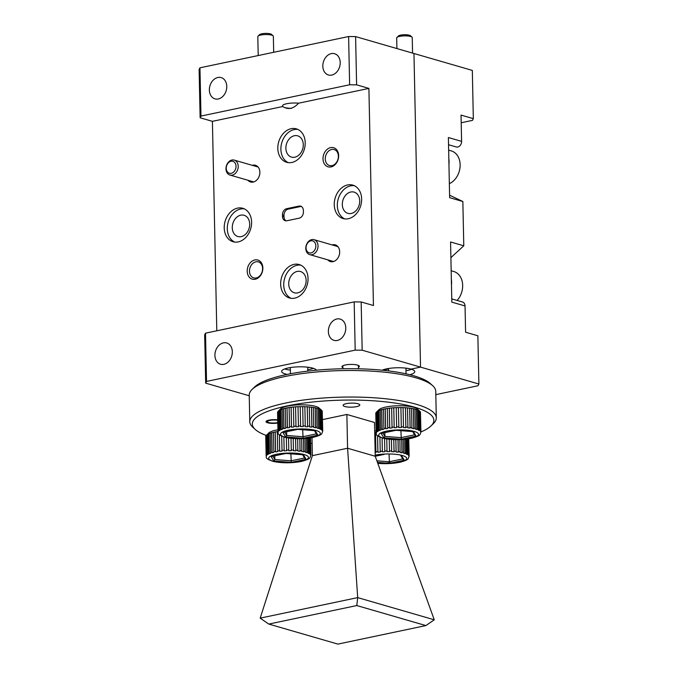<?xml version="1.0" encoding="UTF-8"?>
<svg xmlns="http://www.w3.org/2000/svg" width="678" height="678" viewBox="0 0 678 678"><rect width="100%" height="100%" fill="white"/><g stroke="black" fill="none" stroke-linecap="round" stroke-linejoin="round"><path stroke-width="1.02" d="M252.08 389.452L254.436 387.138A90.793 22.052 -1.2 0 1 286.379 374.578A90.793 22.052 -1.2 0 1 430.199 383.46L432.657 385.672A93.276 22.654 178.8 0 0 284.896 376.544A93.276 22.654 178.8 0 0 252.08 389.452A93.276 22.654 178.8 0 0 249.233 395.189L249.784 421.724A93.276 22.654 -1.2 0 1 285.455 403.079A93.276 22.654 -1.2 0 1 383.612 398.562A93.276 22.654 -1.2 0 1 436.301 417.817A93.276 22.654 -1.2 0 1 433.445 423.547L431.089 425.86A90.793 22.052 178.8 0 0 392.579 402.715A90.793 22.052 178.8 0 0 287.04 405.936A90.793 22.052 178.8 0 0 255.326 429.538A90.793 22.052 178.8 0 0 266.276 435.445M310.668 443.42A90.793 22.052 178.8 0 0 312.117 443.522M255.326 429.538L252.877 427.335A93.276 22.654 -1.2 0 1 249.784 421.724M356.594 406.639A8.331 2.026 178.8 0 0 359.781 404.969A8.331 2.026 178.8 0 0 355.077 403.249A8.331 2.026 178.8 0 0 346.305 403.656A8.331 2.026 178.8 0 0 343.119 405.317A8.331 2.026 178.8 0 0 347.831 407.037A8.331 2.026 178.8 0 0 356.594 406.639M277.726 419.868A7.653 1.856 178.8 0 0 268.929 420.148A7.653 1.856 178.8 0 0 266.005 421.682A7.653 1.856 178.8 0 0 270.005 423.225A7.653 1.856 178.8 0 0 277.794 422.996M268.776 624.074L337.881 644.1L425.903 625.574L356.798 605.547L268.776 624.074L260.174 618.141L357.696 597.615L434.259 619.802L375.231 456.252L347.585 448.243L346.873 414.47L322.491 419.606M356.798 605.547L357.696 597.615L347.585 448.243L312.372 455.658L311.999 437.598M375.222 456.218L384.18 454.387L375.231 456.269L374.519 422.479L346.873 414.47M260.174 618.141L312.372 455.658M434.259 619.802L425.903 625.574M420.445 412.588L420.945 431.971A90.793 22.052 178.8 0 0 431.089 425.86M436.301 417.817L435.742 391.282A93.276 22.654 178.8 0 0 432.657 385.672M277.734 420.301A6.221 1.509 178.8 0 0 269.81 420.402A6.221 1.509 178.8 0 0 267.641 422.021A6.221 1.509 178.8 0 0 277.488 422.631A6.221 1.509 178.8 0 0 277.785 422.564M461.201 122.752L472.49 120.37L473.329 118.658L461.04 115.099L461.591 141.363A4.975 3.814 106.2 0 1 456.294 146.965L448.531 144.719M449.59 195.196L462.854 201.51L463.777 245.809L450.904 257.623M451.76 298.888L462.515 301.998A4.975 3.814 106.2 0 1 465.04 305.956L465.591 332.22L477.871 335.779L478.888 384.028L420.529 367.112L411.038 369.112L420.529 367.112L362.171 350.204L355.187 350.136L206.527 381.426L205.68 383.138L249.241 395.766M461.591 141.363L448.387 137.532L449.641 197.679L462.854 201.51M473.329 118.658L472.32 70.41L413.961 53.503L420.529 367.112L413.961 53.503L355.603 36.595L356.611 84.843L349.628 84.775L200.968 116.065L200.129 117.777L212.409 121.337L216.799 330.805M463.777 245.809L450.573 241.978L451.828 302.125L465.04 305.956M382.875 369.891A17.475 4.246 178.8 0 0 383.46 370.069L388.494 369.01L388.486 368.51L388.494 369.01L383.46 370.069A17.475 4.246 178.8 0 0 385.426 370.552M435.818 394.63L478.041 385.74L478.888 384.028M409.826 374.714A17.475 4.246 178.8 0 0 414.767 371.637A17.475 4.246 178.8 0 0 411.038 369.112A17.475 4.246 178.8 0 0 382.121 370.205M387.528 368.679A11.068 2.687 178.8 0 0 388.494 369.01A11.068 2.687 178.8 0 0 388.528 369.018M405.936 368.654A11.068 2.687 178.8 0 0 406.919 368.273M405.978 370.68A17.475 4.246 178.8 0 0 411.622 369.29M291.481 108.387A11.068 2.687 -1.2 0 1 285.548 107.717M358.433 367.332A8.704 2.11 178.8 0 0 359.06 365.84A8.704 2.11 178.8 0 0 357.492 365.103A8.704 2.11 178.8 0 0 348.839 364.51A8.704 2.11 178.8 0 0 342.204 366.196A8.704 2.11 178.8 0 0 342.89 367.662M316.431 370.205A17.475 4.246 178.8 0 0 312.838 368.171A17.475 4.246 178.8 0 0 293.345 367.171A17.475 4.246 178.8 0 0 281.624 371.434A17.475 4.246 178.8 0 0 285.353 373.959A17.475 4.246 178.8 0 0 287.192 374.409M284.667 368.959A17.475 4.246 178.8 0 0 285.252 369.137A17.475 4.246 178.8 0 0 290.362 370.103M307.77 369.739A17.475 4.246 178.8 0 0 313.414 368.357M289.32 367.739A11.068 2.687 178.8 0 0 290.286 368.078A11.068 2.687 178.8 0 0 290.32 368.086M307.727 367.722A11.068 2.687 178.8 0 0 308.719 367.332M336.856 318.982A11.068 8.483 -73.8 0 0 328.491 329.449A11.068 8.483 -73.8 0 0 334 340.348A11.068 8.483 -73.8 0 0 337.305 340.458A11.068 8.483 -73.8 0 0 345.661 329.991A11.068 8.483 -73.8 0 0 340.161 319.084A11.068 8.483 -73.8 0 0 336.856 318.982M331.296 53.621A11.068 8.483 -73.8 0 0 322.931 64.088A11.068 8.483 -73.8 0 0 328.44 74.987A11.068 8.483 -73.8 0 0 331.745 75.088A11.068 8.483 -73.8 0 0 340.102 64.622A11.068 8.483 -73.8 0 0 334.601 53.723A11.068 8.483 -73.8 0 0 331.296 53.621M217.841 77.495A11.068 8.483 -73.8 0 0 209.477 87.962A11.068 8.483 -73.8 0 0 214.985 98.861A11.068 8.483 -73.8 0 0 218.291 98.971A11.068 8.483 -73.8 0 0 226.647 88.504A11.068 8.483 -73.8 0 0 221.147 77.597A11.068 8.483 -73.8 0 0 217.841 77.495M223.401 342.865A11.068 8.483 -73.8 0 0 215.036 353.331A11.068 8.483 -73.8 0 0 220.545 364.23A11.068 8.483 -73.8 0 0 223.85 364.332A11.068 8.483 -73.8 0 0 232.207 353.865A11.068 8.483 -73.8 0 0 226.706 342.966A11.068 8.483 -73.8 0 0 223.401 342.865M247.97 180.263A8.704 6.67 -73.8 0 0 253.199 182.077A8.704 6.67 -73.8 0 0 259.869 172.195A8.704 6.67 -73.8 0 0 252.843 165.195A8.704 6.67 -73.8 0 0 252.301 165.33M327.788 259.844A8.704 6.67 -73.8 0 0 333.008 261.657A8.704 6.67 -73.8 0 0 339.678 251.775A8.704 6.67 -73.8 0 0 332.661 244.775A8.704 6.67 -73.8 0 0 332.118 244.911M254.826 259.937A9.95 7.619 -73.8 0 0 247.207 271.234A9.95 7.619 -73.8 0 0 255.233 279.243A9.95 7.619 -73.8 0 0 262.861 267.946A9.95 7.619 -73.8 0 0 254.826 259.937M255.86 261.801A8.331 6.382 -73.8 0 0 249.563 269.675A8.331 6.382 -73.8 0 0 253.708 277.878A8.331 6.382 -73.8 0 0 256.199 277.963A8.331 6.382 -73.8 0 0 262.496 270.081A8.331 6.382 -73.8 0 0 258.352 261.877A8.331 6.382 -73.8 0 0 255.86 261.801M330.627 147.609A9.95 7.619 -73.8 0 0 322.999 158.906A9.95 7.619 -73.8 0 0 331.025 166.915A9.95 7.619 -73.8 0 0 338.653 155.618A9.95 7.619 -73.8 0 0 330.627 147.609M331.652 149.465A8.331 6.382 -73.8 0 0 325.364 157.347A8.331 6.382 -73.8 0 0 329.508 165.551A8.331 6.382 -73.8 0 0 331.991 165.635A8.331 6.382 -73.8 0 0 338.288 157.754A8.331 6.382 -73.8 0 0 334.144 149.55A8.331 6.382 -73.8 0 0 331.652 149.465M297.193 271.429A11.068 8.483 -73.8 0 0 288.836 281.895A11.068 8.483 -73.8 0 0 294.337 292.794A11.068 8.483 -73.8 0 0 297.65 292.896A11.068 8.483 -73.8 0 0 306.007 282.438A11.068 8.483 -73.8 0 0 300.498 271.531A11.068 8.483 -73.8 0 0 297.193 271.429M293.998 264.386A17.416 13.34 -73.8 0 0 280.845 280.853A17.416 13.34 -73.8 0 0 289.506 297.998A17.416 13.34 -73.8 0 0 294.701 298.159A17.416 13.34 -73.8 0 0 307.854 281.701A17.416 13.34 -73.8 0 0 299.193 264.547A17.416 13.34 -73.8 0 0 293.998 264.386M300.693 265.115A17.416 13.34 -73.8 0 0 297.066 265.276A17.416 13.34 -73.8 0 0 284.082 280.717A17.416 13.34 -73.8 0 0 291.074 298.32M240.758 215.163A11.068 8.483 -73.8 0 0 232.401 225.621A11.068 8.483 -73.8 0 0 237.902 236.529A11.068 8.483 -73.8 0 0 241.207 236.63A11.068 8.483 -73.8 0 0 249.572 226.164A11.068 8.483 -73.8 0 0 244.063 215.265A11.068 8.483 -73.8 0 0 240.758 215.163M237.563 208.121A17.416 13.34 -73.8 0 0 224.41 224.579A17.416 13.34 -73.8 0 0 233.071 241.732A17.416 13.34 -73.8 0 0 238.266 241.893A17.416 13.34 -73.8 0 0 251.419 225.427A17.416 13.34 -73.8 0 0 242.758 208.282A17.416 13.34 -73.8 0 0 237.563 208.121M244.258 208.849A17.416 13.34 -73.8 0 0 240.631 209.01A17.416 13.34 -73.8 0 0 227.639 224.443A17.416 13.34 -73.8 0 0 234.639 242.054M294.354 135.727A11.068 8.483 -73.8 0 0 285.997 146.194A11.068 8.483 -73.8 0 0 291.498 157.101A11.068 8.483 -73.8 0 0 294.803 157.203A11.068 8.483 -73.8 0 0 303.168 146.736A11.068 8.483 -73.8 0 0 297.659 135.837A11.068 8.483 -73.8 0 0 294.354 135.727M291.15 128.693A17.416 13.34 -73.8 0 0 278.005 145.151A17.416 13.34 -73.8 0 0 286.658 162.296A17.416 13.34 -73.8 0 0 291.862 162.466A17.416 13.34 -73.8 0 0 305.015 145.999A17.416 13.34 -73.8 0 0 296.354 128.854A17.416 13.34 -73.8 0 0 291.15 128.693M297.854 129.422A17.416 13.34 -73.8 0 0 294.227 129.583A17.416 13.34 -73.8 0 0 281.234 145.016A17.416 13.34 -73.8 0 0 288.235 162.627M350.789 192.001A11.068 8.483 -73.8 0 0 342.432 202.468A11.068 8.483 -73.8 0 0 347.933 213.367A11.068 8.483 -73.8 0 0 351.238 213.468A11.068 8.483 -73.8 0 0 359.603 203.002A11.068 8.483 -73.8 0 0 354.094 192.103A11.068 8.483 -73.8 0 0 350.789 192.001M347.594 184.958A17.416 13.34 -73.8 0 0 334.44 201.425A17.416 13.34 -73.8 0 0 343.102 218.57A17.416 13.34 -73.8 0 0 348.297 218.731A17.416 13.34 -73.8 0 0 361.45 202.273A17.416 13.34 -73.8 0 0 352.789 185.119A17.416 13.34 -73.8 0 0 347.594 184.958M354.289 185.687A17.416 13.34 -73.8 0 0 350.662 185.848A17.416 13.34 -73.8 0 0 337.669 201.29A17.416 13.34 -73.8 0 0 344.67 218.892M200.129 117.777L199.112 69.529L199.959 67.808L200.968 116.065M349.628 84.775L348.619 36.527L199.959 67.808M348.619 36.527L355.603 36.595M286.057 220.825A5.475 4.195 106.2 0 1 284.014 216.799L283.98 215.35A5.475 4.195 106.2 0 1 288.175 209.138L300.498 206.544A5.475 4.195 106.2 0 1 301.337 206.468M282.48 216.35L282.446 214.901A5.475 4.195 -73.8 0 1 286.641 208.688L298.964 206.095A5.475 4.195 -73.8 0 1 300.6 206.146A5.475 4.195 -73.8 0 1 303.38 210.502L303.405 211.943A5.475 4.195 -73.8 0 1 299.218 218.163L286.896 220.757A5.475 4.195 -73.8 0 1 285.26 220.706A5.475 4.195 -73.8 0 1 282.48 216.35L284.014 216.799M355.187 350.136L354.179 301.888L361.162 301.956L373.442 305.515L368.9 88.403L356.611 84.843M205.68 383.138L204.671 334.89L205.51 333.178L354.179 301.888M205.51 333.178L206.527 381.426M361.162 301.956L362.171 350.204M282.76 106.531A11.068 2.687 -1.2 0 1 282.472 105.929A11.068 2.687 -1.2 0 1 298.549 103.209C293.421 108.87 288.158 109.98 282.76 106.531L212.409 121.337M368.9 88.403L298.549 103.209M449.353 183.679A17.416 13.34 -73.8 0 0 460.099 166.449A17.416 13.34 -73.8 0 0 451.285 150.906L448.65 150.143M448.828 158.779A17.416 13.34 106.2 0 1 448.946 164.398M396.935 37.451L398.41 36.002A6.221 1.509 -1.2 0 1 403.147 34.798A6.221 1.509 -1.2 0 1 409.326 35.222A6.221 1.509 -1.2 0 1 410.453 35.748L411.987 37.129A7.772 1.89 178.8 0 0 410.58 36.476A7.772 1.89 178.8 0 0 402.859 35.942A7.772 1.89 178.8 0 0 396.935 37.451A7.772 1.89 178.8 0 0 396.698 37.926L396.918 48.562M412.563 53.096L412.241 37.595A7.772 1.89 178.8 0 0 411.987 37.129M457.108 300.439A17.416 13.34 -73.8 0 0 462.54 283.506A17.416 13.34 -73.8 0 0 453.819 271.531L451.175 270.759M451.353 279.395A17.416 13.34 106.2 0 1 451.472 285.014M258.047 36.12L259.521 34.68A6.221 1.509 -1.2 0 1 264.267 33.476A6.221 1.509 -1.2 0 1 270.446 33.9A6.221 1.509 -1.2 0 1 271.564 34.425L273.098 35.807A7.772 1.89 178.8 0 0 271.7 35.154A7.772 1.89 178.8 0 0 263.971 34.62A7.772 1.89 178.8 0 0 258.047 36.12A7.772 1.89 178.8 0 0 257.81 36.604L258.208 55.554M273.692 52.291L273.353 36.273A7.772 1.89 178.8 0 0 273.098 35.807M311.075 252.902A6.221 4.763 -73.8 0 0 315.838 245.843A6.221 4.763 -73.8 0 0 310.829 240.843A6.221 4.763 -73.8 0 0 306.058 247.902A6.221 4.763 -73.8 0 0 311.075 252.902M311.753 239.614A7.772 5.958 106.2 0 1 314.075 239.681A7.772 5.958 106.2 0 1 317.94 247.343A7.772 5.958 106.2 0 1 312.066 254.691A7.772 5.958 106.2 0 1 309.744 254.614A7.772 5.958 106.2 0 1 305.88 246.962A7.772 5.958 106.2 0 1 311.753 239.614M231.266 173.322A6.221 4.763 -73.8 0 0 236.029 166.263A6.221 4.763 -73.8 0 0 231.012 161.262A6.221 4.763 -73.8 0 0 226.249 168.322A6.221 4.763 -73.8 0 0 231.266 173.322M231.944 160.033A7.772 5.958 106.2 0 1 234.257 160.11A7.772 5.958 106.2 0 1 238.131 167.763A7.772 5.958 106.2 0 1 232.257 175.11A7.772 5.958 106.2 0 1 229.935 175.043A7.772 5.958 106.2 0 1 226.071 167.381A7.772 5.958 106.2 0 1 231.944 160.033M273.937 452.311L273.861 451.658A22.391 5.441 -1.2 0 1 274.709 451.463A22.391 5.441 -1.2 0 1 275.59 451.294L275.183 431.988A22.391 5.441 178.8 0 0 274.302 432.166A22.391 5.441 178.8 0 0 273.454 432.352L271.675 432.81A22.391 5.441 178.8 0 0 270.259 433.25L268.878 433.776A22.391 5.441 178.8 0 0 267.852 434.267L266.92 434.852A22.391 5.441 178.8 0 0 266.429 435.268L265.895 435.979A22.391 5.441 178.8 0 0 265.751 436.513L266.149 455.811A22.391 5.441 -1.2 0 1 266.301 455.277L266.403 455.921L266.725 454.675A22.391 5.441 -1.2 0 1 267.327 454.15L267.429 454.794L268.352 454.218L268.251 453.574A22.391 5.441 -1.2 0 1 269.285 453.074L269.369 453.726L270.759 453.201L270.666 452.548A22.391 5.441 -1.2 0 1 272.073 452.107L272.149 452.768L273.937 452.311M266.259 456.455L266.149 455.811M266.725 454.675L266.318 435.378A22.391 5.441 178.8 0 1 266.429 435.268L268.793 432.954A19.899 4.831 -1.2 0 1 275.793 430.199A19.899 4.831 -1.2 0 1 277.938 429.801M310.549 437.844L310.905 455.133M310.168 437.903L310.507 454.006A22.391 5.441 -1.2 0 1 310.821 454.531L310.465 437.861M308.829 438.09L309.143 452.946A22.391 5.441 -1.2 0 1 309.897 453.429L309.575 437.988M306.592 438.344L306.88 451.997A22.391 5.441 -1.2 0 1 308.049 452.421L307.744 438.225M303.549 438.581L303.812 451.201A22.391 5.441 -1.2 0 1 305.337 451.548L305.066 438.48M299.829 438.708L300.074 450.582A22.391 5.441 -1.2 0 1 301.905 450.845L301.642 438.666M295.591 438.658L295.837 450.192A22.391 5.441 -1.2 0 1 297.879 450.345L297.634 438.708M286.336 437.624L286.599 450.09A22.391 5.441 -1.2 0 1 288.794 450.031L288.803 450.692L291.286 450.684L291.023 438.335L291.277 450.023A22.391 5.441 -1.2 0 1 293.447 450.073L293.201 438.522M288.794 450.031L288.548 438.013M281.709 436.234L282.006 450.395A22.391 5.441 -1.2 0 1 284.141 450.226L283.862 437.013L284.167 450.887L286.625 450.76L286.599 450.09M277.972 431.53A22.391 5.441 178.8 0 0 277.294 431.632L277.7 450.929A22.391 5.441 -1.2 0 1 279.667 450.65L279.336 434.734M273.454 432.352L273.861 451.658M272.073 452.107L271.675 432.81M270.259 433.25L270.666 452.548M269.285 453.074L268.878 433.776M267.852 434.267L268.251 453.574M267.327 454.15L266.92 434.852M266.301 455.277L265.895 435.979M277.294 431.632L275.183 431.988M309.897 453.429L309.821 454.082L310.431 454.658L310.507 454.006M308.049 452.421L307.981 453.074L309.075 453.599L309.143 452.946M305.337 451.548L305.286 452.209L306.82 452.65L306.88 451.997M301.905 450.845L301.854 451.506L303.769 451.853L303.812 451.201M297.879 450.345L297.845 451.006L300.049 451.251L300.074 450.582M293.447 450.073L293.43 450.734L295.828 450.853L295.837 450.192M291.286 450.684L291.277 450.023M284.141 450.226L284.167 450.887M279.667 450.65L279.717 451.311L282.048 451.065L282.006 450.395M275.59 451.294L275.649 451.946L277.76 451.59L277.7 450.929M274.785 455.811L274.861 459.557L273.759 461.006L271.09 456.523L286.014 453.413M290.87 453.836L291.252 462.362L273.759 461.006M271.853 456.362L271.09 456.523M285.913 453.404L302.829 454.718M303.405 454.769L306.066 459.243L304.71 457.938M265.979 435.895L266.403 455.921M267.005 434.768L267.429 454.794M268.954 433.7L269.369 453.726M271.734 432.742L272.149 452.768M275.234 431.92L275.649 451.946M279.37 434.759L279.717 451.311M295.566 438.649L295.828 450.853M299.786 438.708L300.049 451.251M303.49 438.581L303.769 451.853M306.524 438.352L306.82 452.65M308.753 438.107L309.075 453.599M310.083 437.92L310.431 454.658M285.76 428.216L285.684 427.555A22.391 5.441 -1.2 0 1 286.531 427.369A22.391 5.441 -1.2 0 1 287.413 427.191L287.014 407.893A22.391 5.441 178.8 0 0 286.133 408.071A22.391 5.441 178.8 0 0 285.277 408.258L283.497 408.715A22.391 5.441 178.8 0 0 282.09 409.156L280.7 409.681A22.391 5.441 178.8 0 0 279.675 410.173L278.751 410.758A22.391 5.441 178.8 0 0 278.251 411.173A22.391 5.441 178.8 0 0 278.149 411.283L278.548 430.581A22.391 5.441 -1.2 0 1 279.15 430.055L279.251 430.7L280.175 430.123L280.082 429.471A22.391 5.441 -1.2 0 1 281.107 428.979L281.192 429.632L282.582 429.106L282.489 428.454A22.391 5.441 -1.2 0 1 283.904 428.013L283.98 428.674L285.76 428.216M278.082 432.361L277.98 431.716A22.391 5.441 -1.2 0 1 278.124 431.183L278.226 431.827L278.548 430.581M278.251 411.173L280.616 408.859A19.899 4.831 -1.2 0 1 287.616 406.105A19.899 4.831 -1.2 0 1 319.135 408.054L321.474 410.156M278.234 411.199L277.717 411.885A22.391 5.441 178.8 0 0 277.573 412.419L277.98 431.716M322.236 411.648L322.736 431.039M322.643 430.437L322.236 411.131A22.391 5.441 178.8 0 0 321.923 410.614L322.33 429.911A22.391 5.441 -1.2 0 1 322.643 430.437L322.635 430.649M321.719 429.335L321.321 410.037A22.391 5.441 178.8 0 0 320.558 409.554L320.965 428.852A22.391 5.441 -1.2 0 1 321.719 429.335L321.652 429.988L322.253 430.555L322.33 429.911M319.872 428.327L319.465 409.029A22.391 5.441 178.8 0 0 318.296 408.597L318.702 427.903A22.391 5.441 -1.2 0 1 319.872 428.327L319.804 428.979L320.897 429.505L320.965 428.852M317.168 427.454L316.762 408.156A22.391 5.441 178.8 0 0 315.228 407.8L315.634 427.098A22.391 5.441 -1.2 0 1 317.168 427.454L317.109 428.115L318.643 428.555L318.702 427.903M313.728 426.75L313.321 407.453A22.391 5.441 178.8 0 0 311.499 407.19L311.897 426.487A22.391 5.441 -1.2 0 1 313.728 426.75L313.677 427.411L315.592 427.759L315.634 427.098M309.702 426.25L309.295 406.953A22.391 5.441 178.8 0 0 307.253 406.792L307.659 426.089A22.391 5.441 -1.2 0 1 309.702 426.25L309.668 426.911L311.872 427.148L311.897 426.487M305.269 425.97L304.863 406.673A22.391 5.441 178.8 0 0 302.693 406.631L303.1 425.928A22.391 5.441 -1.2 0 1 305.269 425.97L305.253 426.64L307.651 426.759L307.659 426.089M300.617 425.937L300.218 406.631A22.391 5.441 178.8 0 0 298.015 406.698L298.422 425.996A22.391 5.441 -1.2 0 1 300.617 425.937L300.625 426.598L303.108 426.589L303.1 425.928M295.964 426.131L295.557 406.834A22.391 5.441 178.8 0 0 293.421 407.003L293.828 426.301A22.391 5.441 -1.2 0 1 295.964 426.131L295.989 426.793L298.447 426.657L298.422 425.996M291.498 426.555L291.091 407.258A22.391 5.441 178.8 0 0 289.116 407.529L289.523 426.835A22.391 5.441 -1.2 0 1 291.498 426.555L291.54 427.216L293.871 426.962L293.828 426.301M285.277 408.258L285.684 427.555M283.904 428.013L283.497 408.715M282.09 409.156L282.489 428.454M281.107 428.979L280.7 409.681M279.675 410.173L280.082 429.471M279.15 430.055L278.751 410.758M278.124 431.183L277.717 411.885M289.116 407.529L287.014 407.893M293.421 407.003L291.091 407.258M298.015 406.698L295.557 406.834M302.693 406.631L300.218 406.631M307.253 406.792L304.863 406.673M311.499 407.19L309.295 406.953M315.228 407.8L313.321 407.453M318.296 408.597L316.762 408.156M320.558 409.554L319.465 409.029M321.923 410.614L321.321 410.037M322.253 430.555L321.838 410.529L321.228 409.961M287.413 427.191L287.472 427.852L289.582 427.487L289.523 426.835M286.608 431.708L286.684 435.462L285.582 436.912L282.912 432.428L297.837 429.318M302.693 429.742L303.074 438.268L285.582 436.912M283.684 432.267L282.912 432.428M297.735 429.31L314.651 430.623M315.228 430.666L317.897 435.149L316.533 433.844M277.811 411.8L278.226 431.827M278.827 410.673L279.251 430.7M280.777 409.605L281.192 429.632M283.557 408.639L283.98 428.674M287.057 407.825L287.472 427.852M291.116 407.19L291.54 427.216M295.566 406.766L295.989 426.793M302.693 406.563L303.108 426.589M307.227 406.724L307.651 426.759M311.448 407.122L311.872 427.148M315.168 407.732L315.592 427.759M318.219 408.529L318.643 428.555M320.482 409.478L320.897 429.505M383.968 429.149L383.892 428.496A22.391 5.441 -1.2 0 1 384.74 428.31A22.391 5.441 -1.2 0 1 385.621 428.132L385.223 408.834A22.391 5.441 178.8 0 0 384.341 409.012A22.391 5.441 178.8 0 0 383.494 409.198L381.706 409.656A22.391 5.441 178.8 0 0 380.299 410.088L378.909 410.622A22.391 5.441 178.8 0 0 377.883 411.114L376.96 411.69A22.391 5.441 178.8 0 0 376.459 412.105A22.391 5.441 178.8 0 0 376.358 412.216L376.765 431.513A22.391 5.441 -1.2 0 1 377.358 430.988L377.46 431.64L378.383 431.055L378.29 430.411A22.391 5.441 -1.2 0 1 379.316 429.92L379.4 430.572L380.79 430.038L380.705 429.386A22.391 5.441 -1.2 0 1 382.112 428.954L382.189 429.606L383.968 429.149M376.29 433.293L376.188 432.657A22.391 5.441 -1.2 0 1 376.332 432.123L376.434 432.767L376.765 431.513M376.459 412.105L378.824 409.8A19.899 4.831 -1.2 0 1 385.824 407.046A19.899 4.831 -1.2 0 1 417.343 408.987L419.682 411.088M376.443 412.131L375.934 412.817A22.391 5.441 178.8 0 0 375.781 413.36L376.188 432.657M420.852 431.369L420.445 412.071A22.391 5.441 178.8 0 0 420.14 411.546L420.538 430.844A22.391 5.441 -1.2 0 1 420.852 431.369L420.843 431.581M419.936 430.276L419.529 410.978A22.391 5.441 178.8 0 0 418.775 410.487L419.174 429.784A22.391 5.441 -1.2 0 1 419.936 430.276L420.47 431.496L420.538 430.844M418.08 429.267L417.673 409.97A22.391 5.441 178.8 0 0 416.504 409.537L416.911 428.835A22.391 5.441 -1.2 0 1 418.08 429.267L418.012 429.92L419.106 430.437L419.174 429.784M415.377 428.394L414.97 409.097A22.391 5.441 178.8 0 0 413.436 408.741L413.843 428.038A22.391 5.441 -1.2 0 1 415.377 428.394L415.317 429.047L416.851 429.496L416.911 428.835M411.936 427.691L411.529 408.393A22.391 5.441 178.8 0 0 409.707 408.131L410.105 427.428A22.391 5.441 -1.2 0 1 411.936 427.691L411.893 428.352L413.8 428.699L413.843 428.038M407.91 427.191L407.503 407.885A22.391 5.441 178.8 0 0 405.469 407.732L405.868 427.03A22.391 5.441 -1.2 0 1 407.91 427.191L407.885 427.852L410.08 428.089L410.105 427.428M403.478 426.911L403.071 407.614A22.391 5.441 178.8 0 0 400.91 407.563L401.308 426.86A22.391 5.441 -1.2 0 1 403.478 426.911L403.469 427.572L405.859 427.691L405.868 427.03M398.834 426.869L398.427 407.571A22.391 5.441 178.8 0 0 396.232 407.631L396.63 426.937A22.391 5.441 -1.2 0 1 398.834 426.869L398.842 427.538L401.317 427.53L401.308 426.86M394.172 427.072L393.765 407.766A22.391 5.441 178.8 0 0 391.638 407.944L392.037 427.242A22.391 5.441 -1.2 0 1 394.172 427.072L394.198 427.733L396.664 427.598L396.63 426.937M389.706 427.496L389.299 408.198A22.391 5.441 178.8 0 0 387.324 408.47L387.731 427.767A22.391 5.441 -1.2 0 1 389.706 427.496L389.748 428.157L392.087 427.903L392.037 427.242M383.494 409.198L383.892 428.496M382.112 428.954L381.706 409.656M380.299 410.088L380.705 429.386M379.316 429.92L378.909 410.622M377.883 411.114L378.29 430.411M377.358 430.988L376.96 411.69M376.332 432.123L375.934 412.817M387.324 408.47L385.223 408.834M391.638 407.944L389.299 408.198M396.232 407.631L393.765 407.766M400.91 407.563L398.427 407.571M405.469 407.732L403.071 407.614M409.707 408.131L407.503 407.885M413.436 408.741L411.529 408.393M416.504 409.537L414.97 409.097M418.775 410.487L417.673 409.97M420.14 411.546L419.529 410.978M420.47 431.496L420.046 411.47L419.436 410.893M385.621 428.132L385.689 428.793L387.791 428.428L387.731 427.767M384.816 432.649L384.901 436.403L383.79 437.844L381.129 433.369L396.045 430.25M400.91 430.674L401.283 439.208L383.79 437.844M381.892 433.208L381.129 433.369M395.952 430.25L412.868 431.564M413.436 431.606L416.106 436.09L414.75 434.776M376.019 412.733L376.434 432.767M377.036 411.614L377.46 431.64M378.985 410.546L379.4 430.572M381.765 409.58L382.189 429.606M385.265 408.766L385.689 428.793M389.333 408.131L389.748 428.157M393.782 407.707L394.198 427.733M400.901 407.495L401.317 427.53M405.444 407.664L405.859 427.691M409.665 408.063L410.08 428.089M413.377 408.673L413.8 428.699M416.436 409.47L416.851 429.496M418.69 410.41L419.106 430.437M408.758 438.785L409.122 456.065M408.376 438.844L408.715 454.946A22.391 5.441 -1.2 0 1 409.029 455.463L408.681 438.793M407.037 439.03L407.351 453.879A22.391 5.441 -1.2 0 1 408.105 454.37L407.783 438.929M404.8 439.285L405.088 452.929A22.391 5.441 -1.2 0 1 406.258 453.362L405.961 439.158M401.757 439.514L402.02 452.133A22.391 5.441 -1.2 0 1 403.554 452.489L403.274 439.412M398.037 439.641L398.283 451.523A22.391 5.441 -1.2 0 1 400.113 451.785L399.859 439.598M384.545 438.564L384.807 451.031A22.391 5.441 -1.2 0 1 387.011 450.963L387.011 451.633L389.494 451.624L389.24 439.268L389.486 450.955A22.391 5.441 -1.2 0 1 391.655 451.006L391.647 451.667L394.037 451.785L393.782 439.59L394.045 451.124A22.391 5.441 -1.2 0 1 396.088 451.285L395.842 439.641M391.655 451.006L391.409 439.463M387.011 450.963L386.757 438.954M379.917 437.174L380.214 451.336A22.391 5.441 -1.2 0 1 382.35 451.167L382.07 437.954M376.18 432.462A22.391 5.441 178.8 0 0 375.502 432.564L375.909 451.862A22.391 5.441 -1.2 0 1 377.883 451.59L377.544 435.666M374.697 430.996A19.899 4.831 -1.2 0 1 376.146 430.742M375.502 432.564L374.731 432.606M408.105 454.37L408.639 455.591L408.715 454.946M406.258 453.362L406.19 454.014L407.283 454.54L407.351 453.879M403.554 452.489L403.495 453.141L405.029 453.59L405.088 452.929M400.113 451.785L400.071 452.446L401.978 452.794L402.02 452.133M396.088 451.285L396.062 451.946L398.257 452.184L398.283 451.523M394.037 451.785L394.045 451.124M389.494 451.624L389.486 450.955M382.35 451.167L382.375 451.828L384.833 451.692L384.807 451.031M377.883 451.59L377.926 452.251L380.256 451.997L380.214 451.336M375.154 452.768L375.968 452.523L375.909 451.862M389.087 454.769L389.46 463.303L377.434 462.362M401.613 455.701L404.283 460.184L402.918 458.87M377.578 435.7L377.926 452.251M382.087 437.954L382.375 451.828M397.994 439.649L398.257 452.184M401.698 439.514L401.978 452.794M404.732 439.285L405.029 453.59M406.961 439.039L407.283 454.54M408.292 438.852L408.639 455.591M283.98 215.35L282.446 214.901M286.641 208.688L288.175 209.138M300.498 206.544L298.964 206.095M276.293 454.328A19.899 4.831 178.8 0 0 272.929 461.176A19.899 4.831 178.8 0 0 300.871 461.447A19.899 4.831 178.8 0 0 304.227 454.591A19.899 4.831 178.8 0 0 276.293 454.328M306.066 459.243L291.252 462.362M272.87 456.209L274.861 459.557L291.023 460.82L304.558 457.972M288.116 430.233A19.899 4.831 178.8 0 0 284.76 437.081A19.899 4.831 178.8 0 0 312.694 437.352A19.899 4.831 178.8 0 0 316.05 430.496A19.899 4.831 178.8 0 0 288.116 430.233M317.897 435.149L303.074 438.268M284.692 432.115L286.684 435.462L302.846 436.725L316.38 433.869M386.333 431.166A19.899 4.831 178.8 0 0 382.968 438.022A19.899 4.831 178.8 0 0 410.902 438.285A19.899 4.831 178.8 0 0 414.266 431.437A19.899 4.831 178.8 0 0 386.333 431.166M416.106 436.09L401.283 439.208M382.901 433.056L384.901 436.403L401.054 437.657L414.589 434.81M377.773 463.311A19.899 4.831 178.8 0 0 399.079 462.379A19.899 4.831 178.8 0 0 402.707 455.608A19.899 4.831 178.8 0 0 375.205 455.124M404.283 460.184L389.46 463.303M376.866 460.794L389.231 461.752L402.766 458.904M267.641 422.021L266.505 420.996M314.075 239.681L337.881 246.589M309.744 254.614L333.195 261.411M234.257 160.11L258.072 167.008M229.935 175.043L253.386 181.831M342.915 368.756L342.856 365.756M358.467 368.798L358.399 365.434M266.335 457.031C265.691 458.209 268.081 459.692 273.497 461.498C282.285 463.252 291.557 463.235 301.329 461.464C312.185 458.481 309.388 457.769 310.905 455.353M285.972 453.455L271.497 456.497M303.108 454.785L285.963 453.455M304.888 458.523L302.642 454.752M278.166 432.937C277.514 434.106 279.904 435.598 285.328 437.403C294.108 439.149 303.38 439.141 313.151 437.369C324.008 434.386 321.219 433.666 322.728 431.259M290.438 373.764L290.311 367.569M307.804 371.12L307.719 367.205M314.931 430.691L297.795 429.36L283.319 432.403M316.711 434.429L314.465 430.657M376.375 433.878C375.731 435.047 378.112 436.539 383.536 438.344C392.316 440.09 401.596 440.081 411.36 438.31C422.216 435.318 419.428 434.606 420.936 432.2M388.57 370.917L388.519 368.51M406.046 373.832L405.927 368.146M413.139 431.623L396.003 430.293L381.528 433.344M414.919 435.369L412.673 431.589M377.807 463.405L399.537 462.404C410.393 459.421 407.605 458.701 409.114 456.294M403.096 459.464L400.851 455.684"/></g></svg>
